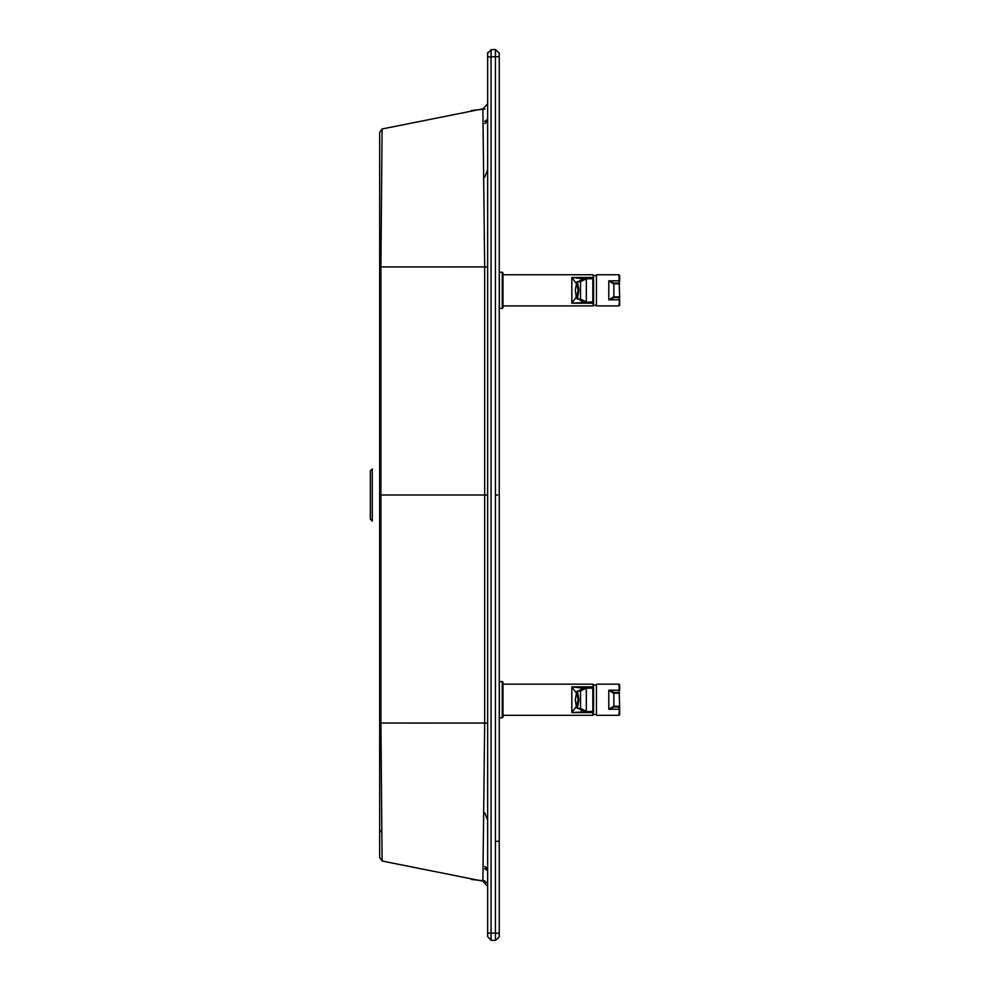 <?xml version="1.0" encoding="UTF-8"?>
<svg xmlns="http://www.w3.org/2000/svg" width="990" height="990" viewBox="0 0 990 990"><rect width="100%" height="100%" fill="white"/><g stroke="black" fill="none" stroke-linecap="round" stroke-linejoin="round"><path stroke-width="1.49" d="M596.463 714.335L596.463 685.13L593.567 684.832L593.567 712.02L592.837 712.59L592.837 715.312L593.567 712.02M619.653 690.661L619.653 684.87L618.936 684.152L619.653 706.254L618.936 706.971L614.01 706.971L616.758 706.971M596.463 715.312L618.936 715.312L619.653 706.254L613.862 706.254L614.58 706.971M619.653 708.791L619.653 714.582L618.936 715.312M616.758 692.48L614.01 692.48L618.936 692.48L619.653 693.21L613.862 693.21L613.862 706.254L608.788 709.236L614.01 706.971L613.355 706.365M614.58 692.48L613.355 693.099L608.788 690.216L608.788 709.236L618.936 709.236L618.936 706.971M613.355 693.099L614.01 692.48L608.788 690.216L618.936 690.216L618.936 692.48M578.061 699.732L576.687 691.75L575.301 699.732L576.44 707.578L578.061 699.732M593.567 710.597L592.837 711.327L593.567 710.597L592.837 711.327L571.824 712.59L571.824 686.862L576.056 692.629M576.44 691.886L577.393 691.032L578.903 699.732L577.393 708.419L580.524 708.419L586.315 711.327L580.524 708.419L580.511 691.045L586.315 688.137L592.837 688.137L593.567 688.854M499.356 717.849L499.356 681.615L502.252 681.615L502.252 717.849L499.356 717.849M577.393 691.032L580.524 691.032L586.315 688.137L586.315 711.327M502.252 717.849L502.982 717.119L502.982 682.333L502.252 681.615M578.432 691.032L582.999 688.137L586.315 688.137M582.999 711.327L578.432 708.419M576.056 706.823L571.824 712.59L592.837 712.59L592.837 686.862L571.824 686.862L582.999 688.137M577.393 708.419L576.44 707.578M593.567 684.832L592.837 684.152L593.567 687.444M593.567 305.217L593.567 302.618L592.837 305.91L596.463 304.895L596.463 275.727M619.653 281.271L619.653 275.48L618.936 274.75L619.653 296.851L618.936 297.582L614.01 297.582L616.758 297.582M596.463 305.91L618.936 305.91L619.653 296.851L613.862 296.851L614.58 297.582M619.653 299.401L619.653 305.192L618.936 305.91M616.758 283.078L614.01 283.078L618.936 283.078L619.653 283.808L613.862 283.808L613.862 296.851L608.788 299.834L614.01 297.582L613.355 296.963M614.58 283.078L613.355 283.697L608.788 280.826L608.788 299.834L618.936 299.834L618.936 297.582M613.355 283.697L614.01 283.078L608.788 280.826L618.936 280.826L618.936 283.078M578.061 290.33L576.687 282.36L575.301 290.33L576.44 298.176L578.061 290.33M576.44 282.484L577.393 281.63L578.903 290.33L577.393 299.029L580.524 299.017L586.315 301.925L580.524 299.029L580.511 281.643L586.315 278.735L592.837 278.735L593.567 279.465L593.567 301.195L592.837 301.925L571.824 303.188L571.824 277.472L576.056 283.239M596.463 275.764L593.567 275.443L593.567 279.465L592.837 278.735L593.567 279.465M593.567 301.195L592.837 301.925L593.567 301.195L593.567 302.618M499.356 308.447L499.356 272.213L502.252 272.213L502.252 308.447L499.356 308.447M577.393 281.63L580.524 281.643L586.315 278.735L586.315 301.925M502.252 308.447L502.982 307.729L502.982 272.943L502.252 272.213M578.432 281.63L582.999 278.735L586.315 278.735M582.999 301.925L578.432 299.029M576.056 297.421L571.824 303.188L592.837 303.188L592.837 277.472L571.824 277.472L582.999 278.735M577.393 299.029L576.44 298.176M593.567 275.443L592.837 274.75L593.567 278.042M499.245 53.126L495.433 49.5L499.245 53.126L499.245 936.874L495.433 940.5L491.077 940.265L491.077 933.075L487.649 933.05L487.649 53.349L491.077 49.735L491.077 933.075L499.245 933.285M487.649 169.847L484.704 177.21M484.704 812.79L487.649 820.153M370.347 495L370.347 519.045L372.277 521.074L372.277 468.926L370.347 470.955L370.347 495M379.665 266.954L379.665 132.524L379.665 266.954L380.903 266.929L382.103 128.985L379.665 132.412L379.665 495L380.766 495M379.665 163.301L379.665 156.519M491.077 940.265L487.649 936.651L487.649 933.05M380.903 723.071L379.665 723.047L379.665 857.587L382.103 861.015L380.903 723.071L380.903 266.929L487.649 266.916L487.649 495L379.665 495L379.665 723.047L484.667 723.071L482.885 881.149L487.649 886.211M487.649 723.084L484.667 723.071L484.667 266.929L482.885 108.85L382.103 128.985M487.798 52.322L487.649 53.349M379.665 826.699L379.665 833.469M499.245 936.874L495.433 940.5L495.433 56.69L499.245 56.715M491.077 49.735L495.433 49.5L495.433 56.69L487.649 56.95M495.681 495L497.611 495M484.84 123.602L487.649 121.25M484.84 866.399L487.649 868.75M482.885 108.85L487.649 103.789M482.885 881.149L382.103 861.015M496.052 841.277L499.245 841.302M484.667 266.929L487.649 266.916M592.837 715.312L502.982 715.312M502.982 684.152L592.837 684.152M596.463 684.152L618.936 684.152M593.567 714.619L596.463 714.297M592.837 305.91L502.982 305.91M502.982 274.75L592.837 274.75M596.463 274.75L618.936 274.75M379.665 832.627L379.665 833.332L379.665 832.627M379.838 832.367L380.865 830.783M487.649 885.988L487.612 885.209M483.108 880.778L486.548 882.672M485.026 109.011L471.463 110.533M484.803 868.44L487.649 870.482M487.649 119.27L484.791 121.287M487.649 119.518L484.803 121.56M484.791 868.713L487.649 870.73M379.665 723.047L379.665 857.464L379.665 723.047M471.463 879.466L485.026 880.989"/></g></svg>
